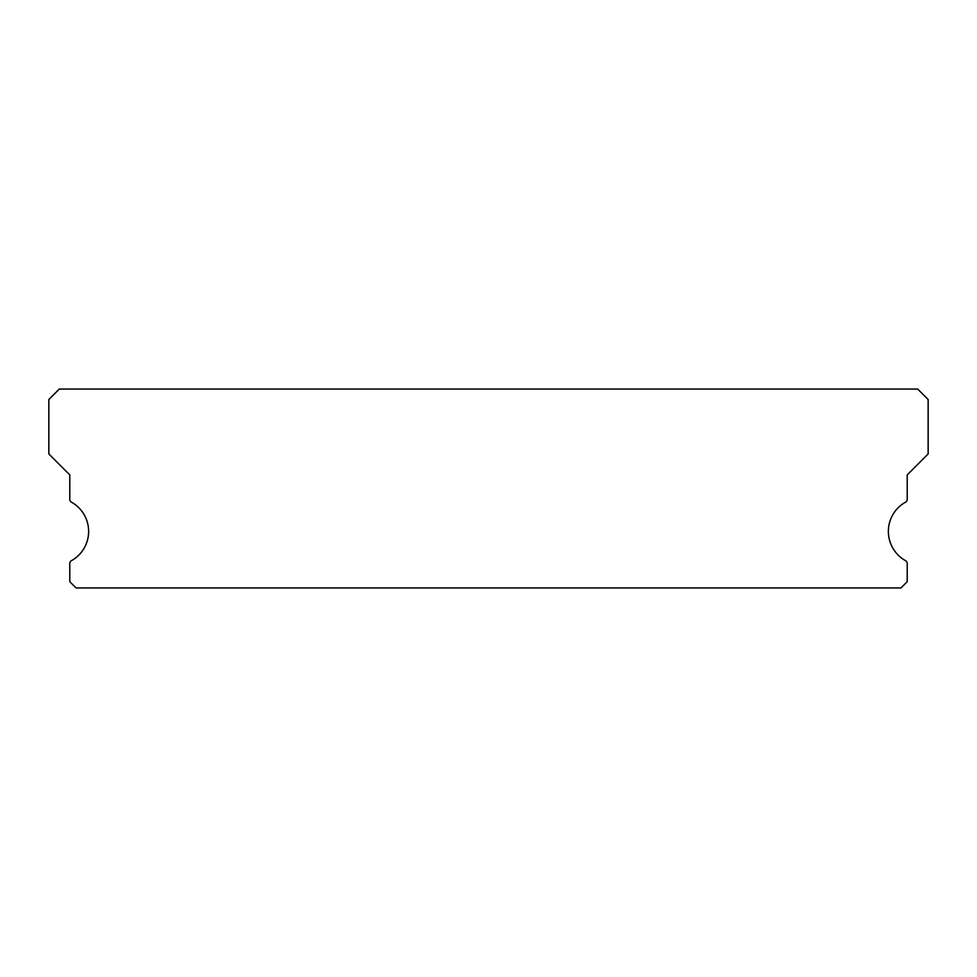 <?xml version="1.0" encoding="UTF-8"?>
<svg xmlns="http://www.w3.org/2000/svg" width="977" height="977" viewBox="0 0 977 977"><rect width="100%" height="100%" fill="white"/><g stroke="black" fill="none" stroke-linecap="round" stroke-linejoin="round"><path stroke-width="1.47" d="M905.594 560.7A33.499 33.499 0 0 1 905.594 502.141A3.139 3.139 0 0 0 907.218 499.394L907.218 474.895L928.15 453.951L928.15 399.52L917.684 389.054L59.316 389.054L48.85 399.52L48.85 453.951L69.782 474.895L69.782 499.394A3.139 3.139 0 0 0 71.406 502.141A33.499 33.499 0 0 1 71.406 560.7A3.139 3.139 0 0 0 69.782 563.448L69.782 581.669L76.072 587.946L900.928 587.946L907.218 581.669L907.218 563.448A3.139 3.139 0 0 0 905.594 560.7"/></g></svg>
